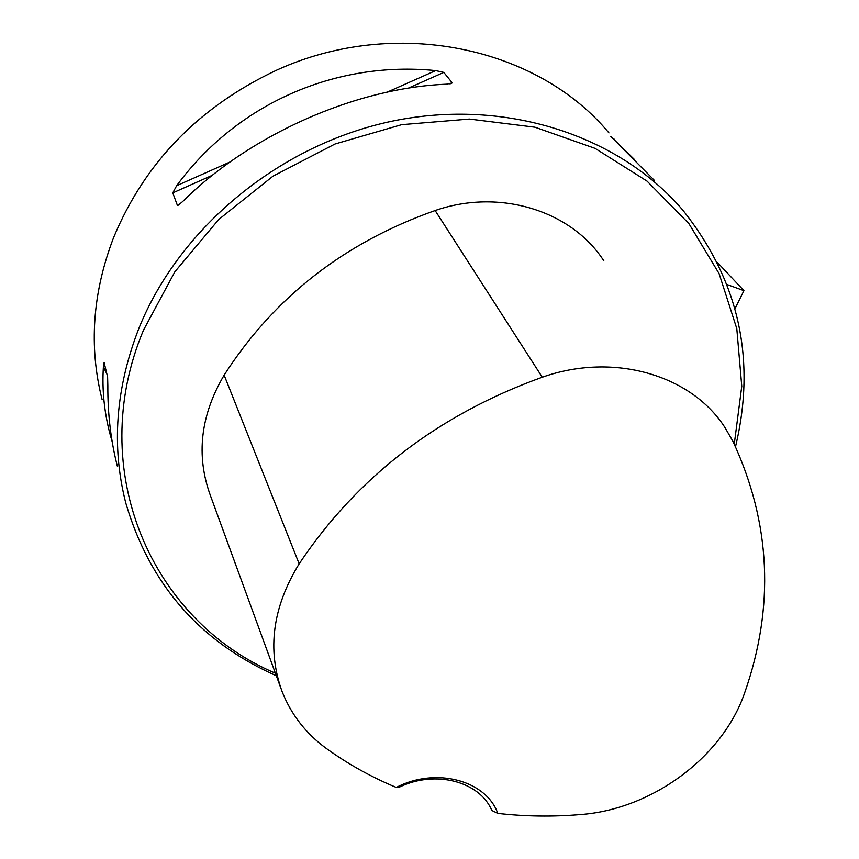 <?xml version="1.0" encoding="UTF-8"?>
<svg xmlns="http://www.w3.org/2000/svg" width="859" height="859" viewBox="0 0 859 859"><rect width="100%" height="100%" fill="white"/><g stroke="black" fill="none" stroke-linecap="round" stroke-linejoin="round"><path stroke-width="1.29" d="M717.48 262.521L743.937 290.675L727.122 284.554M743.937 290.675L734.993 308.671M735.519 446.68C756.489 359.137 738.826 280.184 682.529 209.811C618.63 135.207 505.393 97.883 392.885 121.012C280.474 144.248 179.993 226.969 139.244 327.462C115.686 387.473 111.198 445.971 125.768 502.977C149.552 584.12 199.728 641.716 276.319 675.765M608.945 132.909C537.498 46.73 395.28 16.235 277.178 69.912C199.481 106.387 144.978 162.211 113.678 237.385C92.493 292.597 88.649 346.703 102.135 399.693M112.185 441.784L109.952 433.827C104.154 411.676 101.963 389.385 103.381 366.954L104.122 362.498L107.611 377.058L107.837 385.734C107.676 414.07 110.854 440.903 117.361 466.222M654.29 180.293L610.749 136.366L634.64 159.688M182.623 201.575L178.232 205.215L177.319 205.183L172.777 192.878L176.643 185.716C236.687 104.003 334.999 60.527 435.685 70.599L443.802 72.403L452.285 82.904L446.551 84.203C355.336 87.908 249.926 134.638 182.623 201.575M396.321 787.435L399.832 786.908C435.588 769.739 479.741 781.486 491.82 810.456L497.791 813.387C486.087 780.251 435.696 766.797 396.321 787.435C371.41 777.127 348.11 764.166 326.441 748.543C306.019 733.661 291.244 714.677 282.106 691.592C266.891 649.694 272.571 607.098 299.168 563.826C357.312 476.863 438.348 414.661 542.276 377.219C613.466 351.997 691.377 374.878 725.017 427.61L732.834 441.161C770.91 522.841 774.839 606.755 744.635 692.902C722.569 757.273 652.045 809.232 580.813 814.525C552.842 816.877 525.171 816.49 497.791 813.387M603.813 260.825C571.622 210.723 499.734 188.121 435.137 210.53C344.352 242.549 274.021 297.418 224.135 375.125C200.448 415.359 195.852 455.442 210.348 495.375L280.592 687.447M734.273 444.092L741.768 386.249L736.797 328.632L719.101 273.624L688.929 223.651L647.085 181.152L595.051 148.36L534.942 127.196L469.433 119.057L401.668 124.662L335.064 143.979L273.022 176.149L218.723 219.507L174.871 271.777L143.464 330.2C84.579 470.41 151.946 621.014 275.385 673.209M224.135 375.125L299.168 563.826M435.137 210.53L542.276 377.219M106.838 373.826L103.381 366.954M613.949 138.857L614.432 140.221M176.643 185.716L230.04 161.986M387.173 92.16L435.685 70.599M172.777 192.878L212.463 175.236M408.261 88.198L443.802 72.403M177.319 205.183L179.971 204.002M449.966 83.935L452.285 82.904"/></g></svg>
